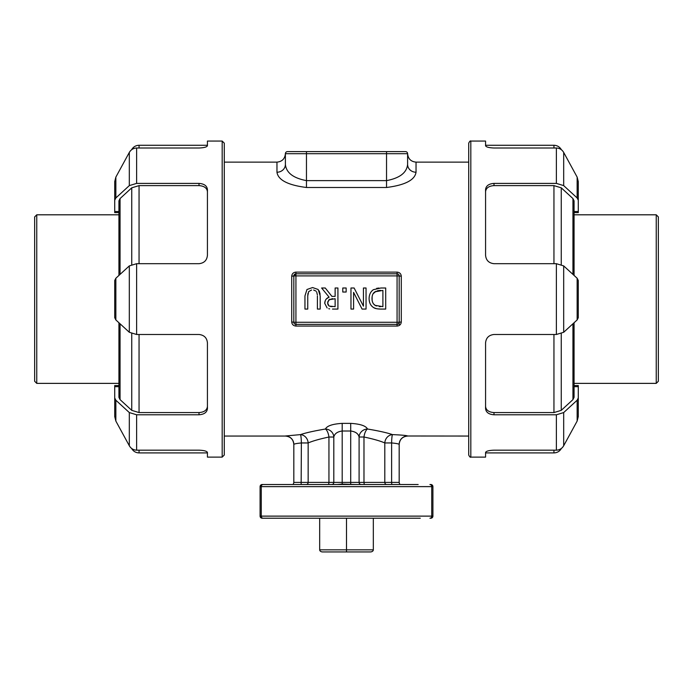 <?xml version="1.0" encoding="UTF-8"?>
<svg xmlns="http://www.w3.org/2000/svg" width="693" height="693" viewBox="0 0 693 693"><rect width="100%" height="100%" fill="white"/><g stroke="black" fill="none" stroke-linecap="round" stroke-linejoin="round"><path stroke-width="1.04" d="M322.661 551.94L346.5 551.94L346.5 549.835L319.681 549.835A2.98 2.105 180 0 0 322.661 551.94L370.339 551.94A2.98 2.105 0 0 0 373.319 549.835L346.5 549.835L346.5 518.225M370.339 551.94L346.5 551.94M319.681 518.225L319.681 549.835M418.156 484.511L262.197 484.511A2.105 2.105 0 0 0 260.092 486.625L260.092 516.12A2.105 2.105 0 0 0 262.197 518.225L420.27 518.225M389.605 518.225L378.109 518.225M314.891 518.225L303.395 518.225M272.73 518.225L263.08 518.225A2.105 1.81 -90 0 1 261.27 516.12L261.27 486.625A2.105 1.81 -90 0 1 263.08 484.511L274.844 484.511M260.092 486.625L431.73 486.625L431.73 516.12A2.105 1.81 -90 0 1 429.92 518.225L430.803 518.225A2.105 2.105 0 0 0 432.908 516.12L432.908 486.625A2.105 2.105 0 0 0 430.803 484.511L429.92 484.511A2.105 1.81 90 0 1 431.73 486.625L432.908 486.625A2.105 2.105 0 0 0 430.803 484.511M384.944 518.225L386.105 518.225M337.162 484.511L342.195 484.078L342.195 482.406L308.151 482.406A2.105 1.914 90 0 1 306.237 484.511L317.792 484.511M303.395 484.511L309 484.511M384 484.511L389.605 484.511M301.152 484.511L301.368 442.957A8.429 0.884 89.1 0 0 300.485 434.615L285.395 435.992A8.429 8.429 -0 0 1 293.823 444.421C294.213 443.884 296.725 443.399 301.368 442.957L308.151 442.957C312.604 441.017 319.525 439.033 328.941 437.023A8.429 3.482 81.3 0 0 325.433 429.028A8.429 7.961 -162.9 0 1 333.809 437.023C334.58 433.671 337.37 431.67 342.195 431.011L350.71 431.011C355.526 431.661 358.324 433.662 359.095 437.006A8.429 7.952 162.5 0 1 367.481 429.01A8.429 3.465 -81.4 0 0 363.981 437.006C373.406 439.015 380.344 440.999 384.806 442.948A8.429 7.597 107.7 0 1 392.472 434.606A8.429 0.858 -89.1 0 0 391.614 442.948C396.266 443.381 398.787 443.866 399.177 444.412A8.429 8.429 180 0 1 407.605 435.992C406.826 435.481 401.775 435.013 392.472 434.606C387.118 432.77 378.785 430.907 367.481 429.01C365.93 425.857 360.343 423.977 350.71 423.371L342.195 423.371C332.545 423.977 326.957 425.866 325.433 429.028C314.137 430.925 305.821 432.787 300.485 434.615A8.429 7.606 -107.7 0 1 308.151 442.957L308.151 482.406L293.823 482.406L293.823 444.43L293.823 482.406A2.105 2.105 0 0 1 293.373 483.705L293.373 484.511L293.373 483.705M399.627 483.705L399.627 484.511L399.627 483.705A2.105 2.105 0 0 1 399.177 482.406L399.177 444.412L399.177 482.406L391.614 482.406L391.822 484.511M342.195 484.078L355.752 484.511M407.605 164.484L407.605 153.699A2.105 2.105 0 0 0 405.5 151.594L287.5 151.594A2.105 2.105 0 0 0 285.395 153.699A2.105 2.105 0 0 1 287.5 151.594A2.105 2.105 0 0 0 285.395 153.699L285.395 164.414L285.395 153.699L306.462 153.699L306.462 151.594M407.605 164.414C406.782 172.704 399.757 178.101 386.538 180.622L386.538 153.699L407.605 153.699L407.605 164.414A8.429 7.805 180 0 0 416.034 172.228L416.034 162.127C410.914 161.634 408.108 158.818 407.605 153.699M306.462 187.491L386.538 187.491L386.538 180.622L306.462 180.622C293.243 178.118 286.218 172.722 285.395 164.414A8.429 7.805 -0 0 1 276.966 172.228C278.118 180.041 287.95 185.135 306.462 187.491L306.462 153.699L386.538 153.699L386.538 151.594M386.538 187.491C405.05 185.118 414.882 180.024 416.034 172.228M397.072 326.065C399.644 325.805 401.048 324.428 401.282 321.916L401.282 276.264C401.048 273.761 399.636 272.375 397.072 272.115L295.928 272.115C293.364 272.375 291.952 273.761 291.718 276.264L291.718 321.916C291.952 324.419 293.364 325.805 295.928 326.065L397.072 326.065L397.072 324.376A2.105 2.105 0 0 0 399.177 322.271L397.072 322.271L397.072 324.376L295.928 324.376L295.928 322.271L293.823 322.271A2.105 2.105 0 0 0 295.928 324.376L295.928 326.065M373.319 518.225L373.319 549.835M399.177 324.376L399.177 322.271L401.282 321.916M295.928 275.909L295.928 273.804A2.105 2.105 0 0 0 293.823 275.909L399.177 275.909A2.105 2.105 0 0 0 397.072 273.804L397.072 322.271L295.928 322.271L295.928 275.909M291.718 321.916L293.823 322.271L293.823 275.909L291.718 276.264M401.282 276.264L399.177 275.909L399.177 322.271M397.072 272.115L397.072 273.804L295.928 273.804L295.928 272.115M319.248 290.904L320.131 294.23M316.675 291.961L317.368 294.82M313.634 290.012L316.069 291.138M308.757 291.528L311.581 290.012M308.662 291.666L307.753 295.85L307.943 293.451M328.742 308.706L329.643 308.896M326.394 298.917L329.114 297.167C326.316 298.189 324.861 300.251 324.74 303.352L325.277 300.58M376.645 288.34L378.95 288.054M380.907 309.069L385.706 309.069L385.706 288.002L380.855 288.002L373.388 289.691C370.651 291.571 369.213 294.516 369.092 298.518C369.152 302.624 370.582 305.587 373.354 307.397C374.688 308.48 377.209 309.035 380.907 309.069L377.555 308.879M376.325 308.645L373.96 307.753M468.711 299.09L468.711 455.015C469.646 456.869 470.348 457.571 470.816 457.12L470.816 141.06C470.348 140.61 469.646 141.311 468.711 143.165L468.711 299.09M470.816 457.12L485.568 457.12L485.568 452.503C486.018 451.169 488.825 450.389 493.996 450.173L556.384 450.173C559.597 450.034 562.032 448.562 563.686 445.755L577.148 421.067L578.283 416.545L578.283 397.964L577.148 400.225L563.686 412.569L556.384 414.778L493.996 414.778C488.825 414.405 486.018 412.361 485.568 408.645L485.568 342.948C486.018 337.898 488.825 335.074 493.996 334.485L556.384 334.485L563.686 332.276L577.148 319.932L578.283 317.671L578.283 280.509L577.148 278.248L563.686 265.904L556.384 263.695L493.996 263.695C488.825 263.106 486.018 260.282 485.568 255.232L485.568 189.536C486.018 185.819 488.825 183.775 493.996 183.402L556.384 183.402L563.686 185.611L577.148 197.955L578.283 200.216L578.283 181.635L577.148 177.113L563.686 152.425C562.032 149.619 559.597 148.146 556.384 148.007L493.996 148.007C488.825 147.791 486.018 147.011 485.568 145.677C486.018 147.011 488.825 147.791 493.996 148.007M485.568 145.677L485.568 141.06L470.816 141.06M493.996 450.173C488.825 450.389 486.018 451.169 485.568 452.503M224.289 299.09L224.289 143.165L222.184 141.06L222.184 457.12L224.289 455.015L224.289 299.09M118.936 211.504L114.717 211.504L114.717 200.216L115.852 197.955L129.314 185.611L136.616 183.402L199.004 183.402C204.175 183.775 206.982 185.819 207.432 189.536L207.432 255.232C206.982 260.282 204.175 263.106 199.004 263.695L136.616 263.695L129.314 265.904L115.852 278.248L114.717 280.509L114.717 317.671L115.852 319.932L129.314 332.276L136.616 334.485L199.004 334.485C204.175 335.074 206.982 337.898 207.432 342.948L207.432 408.645C206.982 412.361 204.175 414.405 199.004 414.778L136.616 414.778L129.314 412.569L115.852 400.225L114.717 397.964L114.717 416.545L115.852 421.067L129.314 445.755C130.968 448.562 133.403 450.034 136.616 450.173L199.004 450.173C204.175 450.389 206.982 451.169 207.432 452.503C206.982 451.169 204.175 450.389 199.004 450.173M207.432 452.503L207.432 457.12L222.184 457.12M207.432 145.677C206.982 147.011 204.175 147.791 199.004 148.007C204.175 147.791 206.982 147.011 207.432 145.677L207.432 141.06L222.184 141.06M199.004 148.007L136.616 148.007C133.403 148.146 130.968 149.619 129.314 152.425L115.852 177.113L114.717 181.635L114.717 200.216M34.65 299.09L34.65 381.271L36.755 383.376L36.755 214.804L34.65 216.918L34.65 299.09M658.35 381.271L658.35 216.918L656.245 214.804L656.245 383.376L658.35 381.271M342.775 292.03L346.154 292.03L346.154 288.002L342.775 288.002L342.775 292.03M373.744 304.149L375.199 305.379C373.077 304.071 372.011 301.793 372.011 298.553C372.011 295.331 372.99 293.087 374.948 291.822L382.9 290.419L382.9 306.644L375.199 305.379L376.429 305.985M379.348 306.601L380.769 306.644M372.124 296.717L372.132 300.381M376.143 291.155L373.103 293.763M380.769 290.419L379.348 290.471M378.43 290.566L377.494 290.722M362.067 309.069L366.051 309.069L366.051 288.002L363.435 288.002L363.435 306.167L354.114 288.002L350.97 288.002L350.97 309.069L353.586 309.069L353.586 292.385L362.067 309.069M327.936 304.634L328.993 305.925L327.668 303.127L328.854 299.818L335.126 298.718L335.126 306.644L329.296 306.107M330.388 306.479L332.345 306.644M327.711 302.295L327.711 303.785M329.998 299.081L327.806 301.715M332.493 309.069L337.924 309.069L337.924 288.002L335.126 288.002L335.126 296.379L331.912 296.379L325.26 288.002L321.621 288.002L329.114 297.167M332.666 298.718L331.739 298.752M324.74 303.352L327.131 307.961M317.403 295.92L317.403 309.069L320.201 309.069L320.201 295.92L318.191 289.501L312.586 287.552L306.964 289.501L304.955 295.92L304.955 309.069L307.753 309.069L307.753 295.85M207.432 406.47C206.99 410.169 204.175 412.205 199.004 412.569L139.05 412.569L131.748 410.36L120.062 399.618L118.936 397.358L118.936 322.782L118.936 386.677L114.717 386.677L114.717 397.964M574.064 386.677L578.283 386.677L578.283 385.551L574.064 385.551L574.064 322.782L574.064 397.358L572.938 399.618L561.252 410.36L553.95 412.569L493.996 412.569C488.825 412.205 486.01 410.169 485.568 406.47M485.568 191.71C486.01 188.011 488.825 185.975 493.996 185.611L553.95 185.611L561.252 187.82L572.938 198.562L574.064 200.823L574.064 275.398L574.064 212.63L578.283 212.63L578.283 211.504L574.064 211.504M114.717 204.201L114.717 181.635M207.432 191.71C206.99 188.011 204.175 185.975 199.004 185.611L139.05 185.611L131.748 187.82L120.062 198.562L118.936 200.823L118.936 275.398M114.717 211.504L114.717 212.63L118.936 212.63M118.936 385.551L114.717 385.551L114.717 386.677M578.283 393.979L578.283 416.545M578.283 200.216L578.283 211.504M578.283 386.677L578.283 397.964M432.908 516.12L260.092 516.12M328.066 484.511A2.105 0.875 -90 0 0 328.941 482.406L328.941 437.023L333.809 437.023L333.809 482.406A2.105 2.096 -90 0 1 331.713 484.511M364.856 484.511A2.105 0.875 -90 0 1 363.981 482.406L384.806 482.406L384.806 442.948L391.614 442.948L391.614 482.406L384.806 482.406A2.105 1.914 -90 0 0 386.729 484.511M350.71 423.371L350.71 482.406L359.095 482.406L359.095 437.006L363.981 437.006L363.981 482.406L359.095 482.406A2.105 2.096 -90 0 0 361.192 484.511M342.195 423.371L342.195 482.406L350.71 482.406L350.71 484.078M224.289 162.127L276.966 162.127L276.966 172.228M285.395 435.992L285.395 436.053C290.514 436.547 293.321 439.362 293.823 444.482M468.711 436.053L407.605 435.992M556.384 263.695L556.384 334.485M556.384 148.007L556.384 183.402M556.384 414.778L556.384 450.173M136.616 334.485L136.616 263.695M136.616 450.173L136.616 414.778M136.616 183.402L136.616 148.007M199.004 183.402L199.004 185.611M199.004 412.569L199.004 414.778M139.05 148.007L139.05 145.27L207.432 145.27M131.748 187.82L131.748 264.509M139.05 263.695L139.05 185.611M120.062 274.359L120.062 198.562M120.062 399.618L120.062 323.822M131.748 333.671L131.748 410.36M139.05 412.569L139.05 334.485M115.852 319.932L115.852 278.248M129.314 265.904L129.314 332.276M115.852 197.955L115.852 177.113M129.314 152.425L129.314 185.611M131.748 448.544L131.748 448.692C133.437 451.394 135.863 452.806 139.05 452.91L139.05 450.173M129.314 412.569L129.314 445.755M115.852 421.067L115.852 400.225M553.95 450.173L553.95 452.91C557.129 452.806 559.563 451.403 561.252 448.692L561.252 448.544M485.568 145.27L553.95 145.27L553.95 148.007M493.996 185.611L493.996 183.402M553.95 185.611L553.95 263.695M553.95 334.485L553.95 412.569M493.996 414.778L493.996 412.569M561.252 149.636L561.252 149.489C559.563 146.786 557.129 145.374 553.95 145.27M561.252 264.509L561.252 187.82M572.938 198.562L572.938 274.359M572.938 323.822L572.938 399.618M561.252 410.36L561.252 333.671M577.148 278.248L577.148 319.932M563.686 332.276L563.686 265.904M577.148 177.113L577.148 197.955M563.686 185.611L563.686 152.425M563.686 445.755L563.686 412.569M577.148 400.225L577.148 421.067M276.966 162.127C282.086 161.634 284.892 158.818 285.395 153.699M224.289 436.053L285.395 436.053M416.034 162.127L468.711 162.127M407.605 436.053C402.486 436.547 399.679 439.362 399.177 444.482M293.823 275.909L295.928 273.804M36.755 383.376L118.936 383.376M36.755 214.804L118.936 214.804M574.064 383.376L656.245 383.376M574.064 214.804L656.245 214.804M131.748 149.489C133.437 146.786 135.863 145.374 139.05 145.27M139.05 452.91L207.432 452.91M485.568 452.91L553.95 452.91"/></g></svg>
